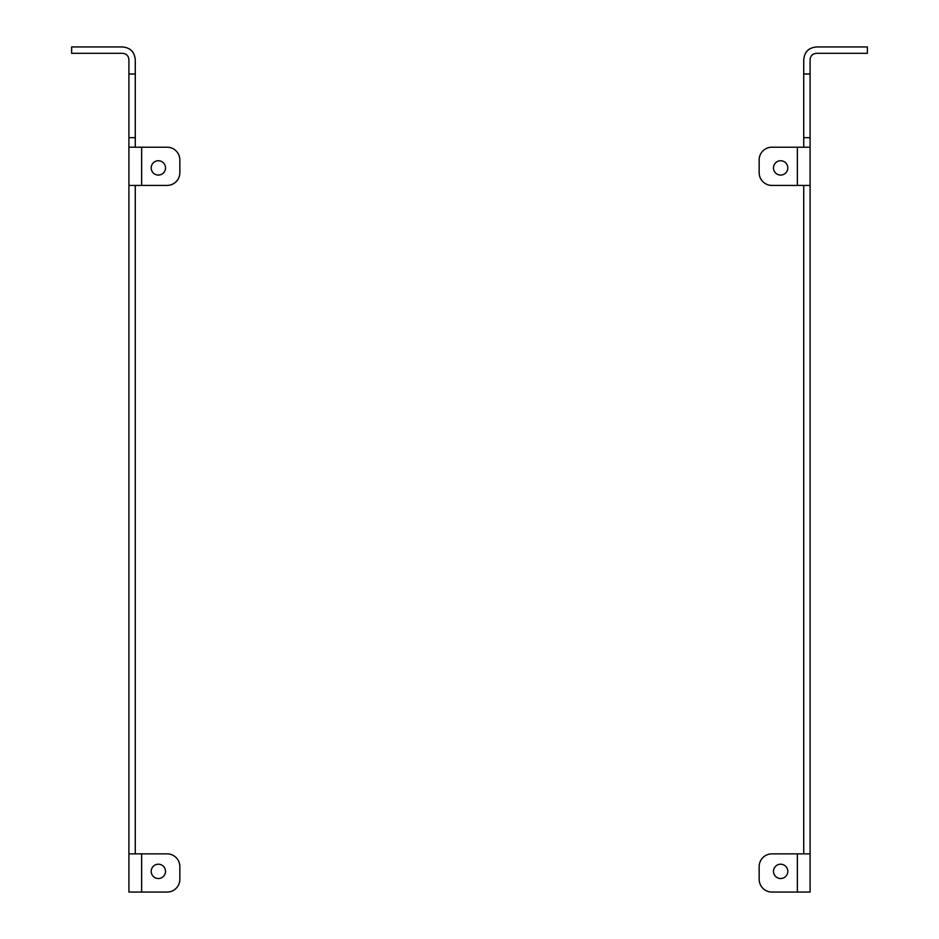 <?xml version="1.0" encoding="UTF-8"?>
<svg xmlns="http://www.w3.org/2000/svg" width="939" height="939" viewBox="0 0 939 939"><rect width="100%" height="100%" fill="white"/><g stroke="black" fill="none" stroke-linecap="round" stroke-linejoin="round"><path stroke-width="1.41" d="M141.648 147.212L141.648 185.417L167.107 185.417A12.735 12.735 0 0 0 179.842 172.682L179.842 159.947A12.735 12.735 0 0 0 167.107 147.212L128.913 147.212L128.913 59.685C128.537 55.812 126.413 53.699 122.551 53.312L71.622 53.312L71.622 46.95L122.551 46.95C130.286 47.701 134.523 51.95 135.275 59.685L135.275 147.212M141.648 185.417L128.913 185.417L128.913 892.05L167.107 892.05A12.735 12.735 0 0 0 179.842 879.315L179.842 866.591A12.735 12.735 0 0 0 167.107 853.856L128.913 853.856M135.275 185.417L135.275 853.856M152.071 867.929A7.16 7.16 0 0 1 161.79 865.077A7.16 7.16 0 0 1 164.642 874.796A7.16 7.16 0 0 1 154.923 877.648A7.16 7.16 0 0 1 152.071 867.929M152.071 164.478A7.16 7.16 0 0 1 161.79 161.625A7.16 7.16 0 0 1 164.642 171.344A7.16 7.16 0 0 1 154.923 174.196A7.16 7.16 0 0 1 152.071 164.478M128.913 147.212L128.913 185.417M133.42 53.054A12.735 12.735 0 0 0 129.171 48.805A12.735 12.735 0 0 1 133.42 53.054M128.913 137.669L135.275 137.669M128.913 74.005L135.275 74.005M810.087 853.856L810.087 892.05L771.893 892.05A12.735 12.735 0 0 1 759.158 879.315L759.158 866.591A12.735 12.735 0 0 1 771.893 853.856L810.087 853.856L810.087 185.417L771.893 185.417A12.735 12.735 0 0 1 759.158 172.682L759.158 159.947A12.735 12.735 0 0 1 771.893 147.212L810.087 147.212L810.087 59.685C810.463 55.812 812.587 53.699 816.449 53.312L867.378 53.312L867.378 46.95L816.449 46.95C808.714 47.701 804.477 51.95 803.725 59.685L803.725 147.212M803.725 185.417L803.725 853.856M786.929 867.929A7.16 7.16 0 0 0 777.21 865.077A7.16 7.16 0 0 0 774.358 874.796A7.16 7.16 0 0 0 784.077 877.648A7.16 7.16 0 0 0 786.929 867.929M786.929 164.478A7.16 7.16 0 0 0 777.21 161.625A7.16 7.16 0 0 0 774.358 171.344A7.16 7.16 0 0 0 784.077 174.196A7.16 7.16 0 0 0 786.929 164.478M810.087 185.417L810.087 147.212M805.58 53.054A12.735 12.735 0 0 1 809.829 48.805A12.735 12.735 0 0 0 805.58 53.054M810.087 137.669L803.725 137.669M810.087 74.005L803.725 74.005M141.648 853.856L141.648 892.05M797.352 892.05L797.352 853.856M797.352 185.417L797.352 147.212"/></g></svg>
